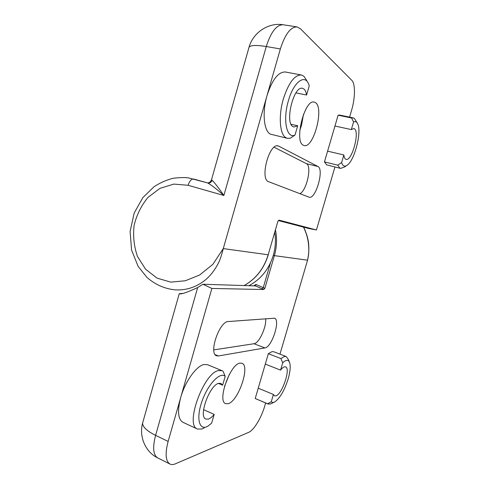 <?xml version="1.0" encoding="UTF-8"?>
<svg xmlns="http://www.w3.org/2000/svg" width="489" height="489" viewBox="0 0 489 489"><rect width="100%" height="100%" fill="white"/><g stroke="black" fill="none" stroke-linecap="round" stroke-linejoin="round"><path stroke-width="0.73" d="M274.029 402.239L270.496 403.987L268.1 404.03L267.611 403.755L271.261 401.769C272.239 402.698 273.528 402.679 275.124 401.701C280.209 397.783 284.549 390.21 288.137 378.987C290.124 372.056 290.674 366.756 289.775 363.082C288.638 359.525 286.285 359.433 282.721 362.801L280.894 358.565L284.488 356.432L286.193 356.53L288.394 359.543L289.299 361.854M204.463 427.777L202.024 429.006L197.422 429.03C184.457 425.057 204.188 371.768 218.907 370.521L222.183 370.748L223.094 371.261L225.178 376.377C220.203 371.304 207.654 384.464 201.78 401.897C195.734 419.342 199.604 431.72 208.345 425.84L211.639 423.156L214.176 414.403C212.165 416.872 210.264 418.431 208.479 419.079L205.857 419.067C198.082 416.701 209.781 384.574 218.809 383.339L220.942 383.443L222.629 385.191L218.479 383.437M222.183 370.748L207.672 364.757L204.28 364.476C196.755 365.466 185.16 381.322 180.698 397.514C177.256 410.925 177.99 419.189 182.898 422.294L197.422 429.03M282.721 362.801L280.564 370.136C282.025 368.229 283.333 367.123 284.476 366.817L285.588 366.86C290.918 368.223 282.263 394.256 275.924 395.864L274.555 395.876L273.406 394.47L258.241 388.18L255.215 398.517L268.1 404.03M280.894 358.565L268.333 353.694L272.031 351.634L273.803 351.768L286.193 356.53M229.341 374.433L224.469 386.469M275.478 230.001C277.177 238.565 276.811 247.11 274.384 255.631L307.563 260.197C309.091 252.416 308.999 249.231 308.388 243.137C307.673 237.575 306.028 232.232 303.467 227.116M239.989 363.119C230.209 363.908 216.957 401.224 225.655 403.657L228.204 403.694C238.412 401.188 250.435 365.717 241.951 363.26L239.989 363.119M264.897 347.93C271.847 347.355 280.747 319.751 274.488 318.205L228.326 321.536C219.482 321.157 208.332 353.584 216.584 355.79L218.406 355.961L264.897 347.93L253.974 343.73C259.036 343.382 266.597 327.043 265.668 318.7M268.333 353.694L258.241 388.18M180.698 397.514L211.884 288.443L263.65 289.525L255.515 285.924L202.911 284.243L197.666 287.55L155.594 435.363L168.137 441.426L180.698 397.514M168.137 441.426C164.97 453.615 165.563 461.145 169.921 464.018C171.462 464.788 173.295 464.721 175.423 463.81L248.595 432.386C253.846 430.289 261.346 417.875 264.702 406.139L265.631 402.985M303.687 227.171C306.75 233.791 308.425 239.708 308.718 244.928C309.079 250.57 308.693 255.661 307.563 260.197L279.977 354.14M253.803 285.869L255.93 284.445L264.867 288.369L263.65 289.525M182.654 293.394L179.237 293.73C180.93 294.525 187.073 292.465 197.666 287.55M211.884 288.443L202.911 284.243M267.611 403.755L255.215 398.517M280.564 370.136L265.289 364.091M273.406 394.47L271.261 401.769M214.176 414.403L203.583 409.666M222.629 385.191L225.178 376.377M213.772 349.892L253.974 343.73M255.93 284.445L255.515 285.924M270.435 262.966L263.241 287.734L262.238 288.956M295.032 134.982L297.697 125.771L293.968 127.006L292.997 126.608C284.537 122.825 293.687 85.471 302.483 88.313L303.877 88.961C305.203 90.055 306.114 92.079 306.591 95.025L309.274 85.746L308.828 84.487C305.032 73.503 293.577 81.914 288.388 100.777C282.538 120.233 286.792 139.365 295.032 134.982L290.472 138.155L287.471 138.338L286.083 137.794C279.83 134.836 278.229 116.248 283.339 99.016C288.553 82.916 294.549 74.903 301.328 74.982L303.858 76.205L306.786 80.618M337.734 165.154L341.615 162.586C342.832 166.297 344.806 167.079 347.532 164.94C354.794 159.591 361.744 132.189 357.789 124.059C356.823 121.84 355.417 121.131 353.578 121.932L351.328 129.585L353.828 128.528L354.531 128.87C359.873 132.305 351.787 161.449 346.108 159.371L345.613 159.163C344.708 158.583 344.122 157.183 343.859 154.976L327.606 151.15L324.451 161.926L326.725 164.897L340.582 168.393L339.879 168.118L337.734 165.154L324.451 161.926M353.578 121.932L351.591 118.008L353.186 117.886L354.464 118.521L357.153 122.892M353.186 117.886L339.788 115.086L338.131 115.184L327.606 151.15M351.591 118.008L338.131 115.184M346.383 165.716L344.329 167.097L340.582 168.393M306.591 95.025L295.955 92.892M301.328 74.982L285.289 71.975C278.259 71.84 272.165 79.731 267.006 95.642L280.356 48.949L266.273 46.528L223.87 195.49C217.043 189.359 211.615 185.166 207.581 182.917L193.772 179.06C191.45 178.87 189.555 180.948 188.088 185.282L173.87 184.096L160.031 188.32L148.039 197.354C141.352 205.441 136.706 214.763 134.114 225.319C132.892 236.138 134.017 246.523 137.482 256.487L145.581 269.231L157.061 278.137L170.74 282.122L185.294 280.784L199.628 275.02L212.856 264.347L223.277 248.595C221.566 255.49 219.793 260.606 217.96 263.944C214.616 270.27 210.545 275.509 205.735 279.653C196.749 286.988 186.719 290.405 175.63 289.898M287.471 138.338L270.429 134.151C263.907 131.144 261.976 112.684 267.006 95.642L223.277 248.595L268.186 254.775L277.941 221.138L279.097 220.148M303.51 114.285L301.493 125.398L299.824 130.257M303.259 145.19L304.127 145.533C313.431 148.693 324.299 108.442 315.594 102.714L314.225 102.079C304.671 98.839 293.932 141.517 303.259 145.19M278.871 146.187L278.143 145.918C269.225 142.709 259.531 179.445 268.632 181.694L309.152 197.208C315.698 199.683 324.433 169.182 317.905 166.498L278.871 146.187L277.391 145.832M334.928 167.012L316.438 229.977L279.152 220.154M280.356 48.949C285.056 34.242 290.613 26.895 297.019 26.907L300.368 28.698L351.738 80.263C355.497 83.784 355.277 98.044 351.56 110.386L349.58 117.134M316.438 229.977L308.675 228.479L278.406 220.57M211.376 180.221L212.116 180.264C214.371 182.36 218.29 187.434 223.87 195.49L188.088 185.282M297.697 125.771L291.108 124.304M351.328 129.585L334.953 126.028M343.859 154.976L341.615 162.586M299.965 193.699C306.774 190.38 312.104 165.844 306.395 163.65L274.115 147.244M244.072 285.558C255.814 278.968 263.852 268.705 268.186 254.775L277.941 221.138M212.116 180.264C211.352 182.293 209.915 183.198 207.807 182.972L207.623 182.929M248.815 285.71C260.613 279.519 268.724 269.555 273.155 255.82C275.435 248.088 275.979 240.276 274.787 232.385M273.29 255.362L274.384 255.631L264.867 288.369M179.237 293.73L142.605 423.095C142.543 426.873 146.871 430.962 155.594 435.363C152.476 447.447 153.173 454.959 157.672 457.9L169.921 464.018M157.672 457.9C145.422 451.977 138.852 436.61 142.605 423.095L142.959 421.848M215.178 354.659L218.406 355.961M297.019 26.907L283.143 24.756C276.548 24.707 270.924 31.962 266.273 46.528C256.401 44.945 250.661 45.165 249.048 47.188L248.815 48.008M306.395 163.65L317.905 166.498M179.225 293.724L180.404 293.73M283.143 24.756C268.528 22.262 253.137 32.488 249.048 47.188L211.395 180.154L209.744 182.366L207.807 182.972L188.821 177.978C185.349 177.366 180.196 177.452 173.369 178.24C166.883 179.775 160.465 182.586 154.108 186.67L142.812 197.66L134.175 213.07L130.098 231.548L131.578 250.105L138.179 266.481L147.012 277.471C155.416 284.775 164.958 288.92 175.63 289.904L175.704 289.904M268.296 254.781C263.962 268.705 255.906 278.968 244.127 285.558M278.039 221.175L278.247 220.753"/></g></svg>
